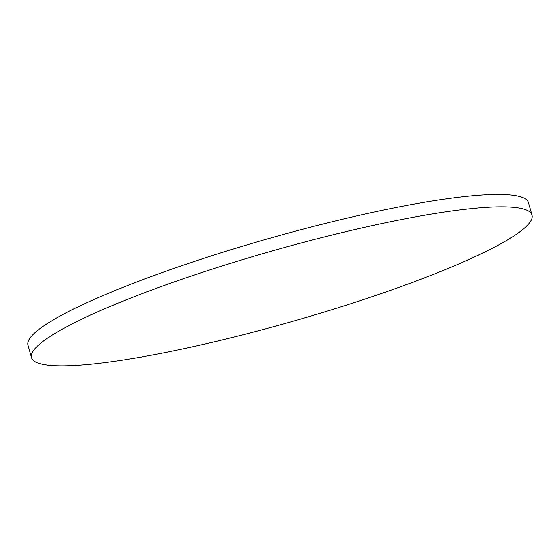 <?xml version="1.0" encoding="UTF-8"?>
<svg xmlns="http://www.w3.org/2000/svg" width="560" height="560" viewBox="0 0 560 560"><rect width="100%" height="100%" fill="white"/><g stroke="black" fill="none" stroke-linecap="round" stroke-linejoin="round"><path stroke-width="0.84" d="M50.057 365.386A260.19 36.659 164.1 0 0 335.111 308.693A260.19 36.659 164.1 0 0 532 215.068A260.19 36.659 164.1 0 0 271.719 251.09A260.19 36.659 164.1 0 0 31.528 357.63A260.19 36.659 164.1 0 0 50.057 365.386M31.528 357.63L28 345.24A260.19 36.659 -15.9 0 1 268.191 238.7A260.19 36.659 -15.9 0 1 528.472 202.678L532 215.068"/></g></svg>
